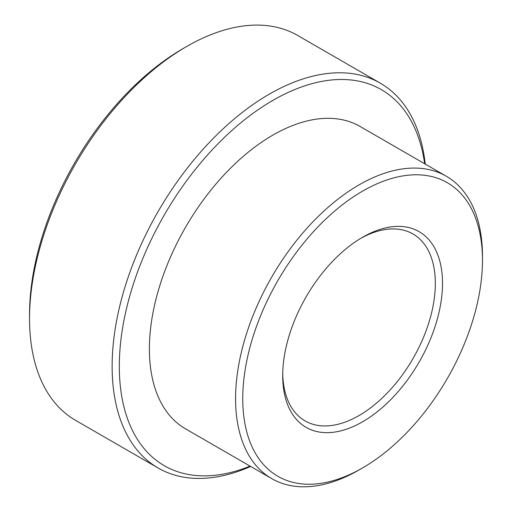<?xml version="1.0" encoding="UTF-8"?>
<svg xmlns="http://www.w3.org/2000/svg" width="512" height="512" viewBox="0 0 512 512"><rect width="100%" height="100%" fill="white"/><g stroke="black" fill="none" stroke-linecap="round" stroke-linejoin="round"><path stroke-width="0.77" d="M362.605 237.248L362.611 237.248A112.998 65.242 -60 0 1 442.509 283.379A112.998 65.242 -60 0 1 362.611 421.773A112.998 65.242 -60 0 1 282.707 375.642A112.998 65.242 -60 0 1 362.611 237.248L362.611 237.248M282.726 373.53A107.917 62.31 120 0 0 305.062 420.896A107.917 62.31 120 0 0 359.021 415.552A107.917 62.31 120 0 0 429.523 320.454A107.917 62.31 120 0 0 412.979 233.978A107.917 62.31 120 0 0 360.794 238.317M359.021 469.978L362.611 467.904A169.498 97.862 120 0 0 482.464 260.314A169.498 97.862 120 0 0 362.611 191.117A169.498 97.862 120 0 0 242.758 398.707A169.498 97.862 120 0 0 362.611 467.904L359.021 469.978A174.573 100.794 -60 0 1 271.731 478.624A174.573 100.794 -60 0 1 244.973 338.733A174.573 100.794 -60 0 1 359.021 184.896A174.573 100.794 -60 0 1 446.304 176.25A174.573 100.794 -60 0 1 482.464 256.166A174.573 100.794 -60 0 1 482.451 258.266M424.659 163.75A217.107 125.35 120 0 0 272.832 100.41A217.107 125.35 120 0 0 119.738 352.896A217.107 125.35 120 0 0 250.08 466.125M250.675 466.464A222.189 128.282 -60 0 1 158.15 468.026A222.189 128.282 -60 0 1 124.09 289.984A222.189 128.282 -60 0 1 269.242 94.189A222.189 128.282 -60 0 1 380.333 83.181A222.189 128.282 -60 0 1 425.248 164.09M29.536 318.624L29.536 314.477A217.107 125.35 -60 0 1 183.053 48.576A217.107 125.35 -60 0 1 183.059 48.576L186.643 46.502A222.189 128.282 120 0 0 186.643 46.502A222.189 128.282 120 0 0 29.536 318.624A222.189 128.282 120 0 0 75.552 420.339L158.15 468.026M271.731 478.624L185.549 428.864A174.573 100.794 -60 0 1 158.784 288.973A174.573 100.794 -60 0 1 272.832 135.136A174.573 100.794 -60 0 1 360.122 126.49L446.304 176.25M380.333 83.181L297.741 35.501A222.189 128.282 120 0 0 186.65 46.502L183.053 48.576M482.464 260.314L482.464 256.166"/></g></svg>
